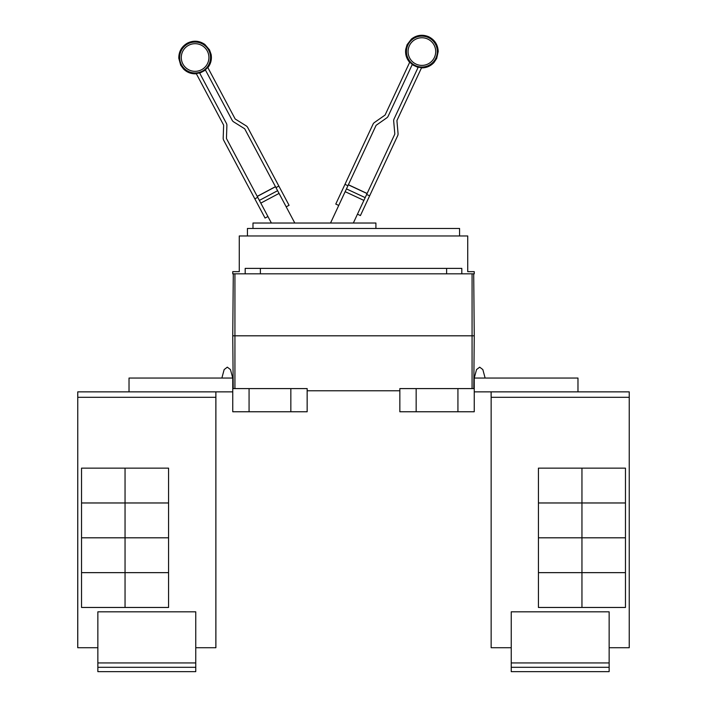 <?xml version="1.0" encoding="UTF-8"?>
<svg xmlns="http://www.w3.org/2000/svg" width="707" height="707" viewBox="0 0 707 707"><rect width="100%" height="100%" fill="white"/><g stroke="black" fill="none" stroke-linecap="round" stroke-linejoin="round"><path stroke-width="1.06" d="M267.935 216.528L265.054 218.056L223.695 140.269A4.348 4.348 0 0 1 223.191 138.077L223.633 125.395A1.087 1.087 0 0 0 223.5 124.847L196.184 73.457A15.987 15.987 0 0 0 199.56 72.865L226.381 123.318A4.348 4.348 0 0 1 226.894 125.51L226.452 138.192A1.087 1.087 0 0 0 226.576 138.74L271.391 223.023M294.801 223.023L244.825 129.036A1.087 1.087 0 0 0 244.445 128.621L233.681 121.896A4.348 4.348 0 0 1 232.152 120.252L205.322 69.799A15.987 15.987 0 0 0 207.708 67.333L235.033 118.723A1.087 1.087 0 0 0 235.413 119.13L246.169 125.855A4.348 4.348 0 0 1 247.706 127.499L289.066 205.295L286.185 206.824M353.341 223.023L394.7 134.339A1.087 1.087 0 0 0 394.798 133.782L393.693 121.144A4.348 4.348 0 0 1 394.082 118.926L418.235 67.138A15.987 15.987 0 0 0 421.637 67.554L397.042 120.305A1.087 1.087 0 0 0 396.945 120.862L398.05 133.499A4.348 4.348 0 0 1 397.661 135.717L360.42 215.564L357.468 214.186M338.733 205.445L335.772 204.067L373.013 124.22A4.348 4.348 0 0 1 374.454 122.497L384.847 115.223A1.087 1.087 0 0 0 385.209 114.79L409.804 62.039A15.987 15.987 0 0 0 412.314 64.372L388.17 116.169A4.348 4.348 0 0 1 386.72 117.892L376.327 125.166A1.087 1.087 0 0 0 375.965 125.599L330.54 223.023M254.838 198.853L257.719 197.315M275.465 186.657L257.215 196.36L275.465 186.657M275.969 187.611L278.858 186.082M366.659 194.46L369.62 195.839M367.119 193.479L348.392 184.739L367.119 193.479M344.972 184.35L347.932 185.729M252.982 228.458L252.982 223.023L375.912 223.023L375.912 228.458M609.142 667.302L511.241 667.302L511.241 671.65L609.142 671.65L609.142 611.82L511.241 611.82L511.241 662.945L609.142 662.945M511.241 667.302L511.241 662.945M581.949 468.14L581.949 502.951L538.434 502.951L538.434 468.14L625.465 468.14L625.465 502.951L581.949 502.951M581.949 502.977L581.949 537.788L538.434 537.788L538.434 502.977L625.465 502.977L625.465 537.788L581.949 537.788L581.949 572.626L538.434 572.626L538.434 537.815L625.465 537.815L625.465 572.626L581.949 572.626M581.949 572.652L581.949 607.463L538.434 607.463L538.434 572.652L625.465 572.652L625.465 607.463L581.949 607.463M247.432 235.97L247.432 228.458L459.568 228.458L459.568 235.97M609.142 647.718L629.239 647.718L629.239 391.855L491.144 391.855L491.144 647.718L491.144 396.212M629.239 647.718L629.239 391.855M577.972 391.855L577.972 378.042L474.247 378.042L476.536 369.575L474.247 378.042L476.536 369.575L479.691 367.163L482.837 369.575L485.126 378.042M491.144 647.718L511.241 647.718M232.753 271.647L239.275 271.647L239.275 235.97L467.725 235.97L467.725 271.647L474.247 271.647L474.247 273.83L232.753 273.83L232.753 271.647M245.188 273.83L245.188 268.386L461.812 268.386L461.812 273.83M491.109 396.212L491.109 391.855M195.759 667.302L97.858 667.302L97.858 671.65L195.759 671.65L195.759 611.82L97.858 611.82L97.858 662.945L195.759 662.945M97.858 667.302L97.858 662.945M125.051 502.951L125.051 468.14L168.566 468.14L168.566 502.951L81.535 502.951L81.535 468.14L125.051 468.14M125.051 572.626L81.535 572.626L81.535 537.815L168.566 537.815L168.566 572.626L125.051 572.626L125.051 502.977L168.566 502.977L168.566 537.788L81.535 537.788L81.535 502.977L125.051 502.977M125.051 607.463L125.051 572.652L168.566 572.652L168.566 607.463L81.535 607.463L81.535 572.652L125.051 572.652M260.379 268.386L260.379 273.83M446.621 273.83L446.621 268.386M474.247 335.807L473.708 273.83L474.247 335.807L473.787 388.594L474.247 335.807L472.073 335.807L472.073 273.83M491.144 391.855L474.247 391.855M474.247 378.042L474.247 388.594L399.844 388.594L399.844 411.766L416.158 411.766L416.158 388.594M97.858 647.718L77.735 647.718L77.761 396.212M195.759 647.718L215.891 647.718L215.891 391.855M221.874 378.042L224.163 369.575L221.874 378.042L224.163 369.575L227.309 367.163L230.464 369.575L232.753 378.042L232.753 388.594L307.156 388.594L307.156 411.766L290.842 411.766L290.842 388.594M416.158 411.766L474.247 411.766L474.247 388.594M457.933 411.766L457.933 388.594M215.856 647.718L215.856 391.855L77.761 391.855L77.761 397.299L215.856 397.299M77.761 647.718L77.761 397.299M232.753 335.807L233.213 388.594L232.753 335.807L233.292 273.83L232.753 335.807L472.073 335.807L472.073 388.594M307.156 390.768L399.844 390.768M129.028 391.855L129.028 378.042L232.753 378.042M232.753 388.594L232.753 411.766L249.067 411.766L249.067 388.594M249.067 411.766L290.842 411.766M232.753 391.855L215.856 391.855M77.735 396.212L77.761 391.855M188.601 45.31A13.822 13.822 0 0 1 207.301 51.028A13.822 13.822 0 0 1 201.583 69.719A13.822 13.822 0 0 1 182.892 64.001A13.822 13.822 0 0 1 188.601 45.31M427.726 39.044A13.822 13.822 0 0 1 434.416 57.417A13.822 13.822 0 0 1 416.043 64.098A13.822 13.822 0 0 1 409.362 45.734A13.822 13.822 0 0 1 427.726 39.044M202.343 71.151A15.448 15.448 0 0 1 181.452 64.761A15.448 15.448 0 0 1 187.841 43.878A15.448 15.448 0 0 1 208.733 50.259A15.448 15.448 0 0 1 202.343 71.151M428.415 37.577A15.448 15.448 0 0 1 435.883 58.107A15.448 15.448 0 0 1 415.363 65.574A15.448 15.448 0 0 1 407.886 45.045A15.448 15.448 0 0 1 428.415 37.577M279.053 193.409L260.803 203.112M277.612 190.696L259.363 200.399M275.509 186.736L257.26 196.44M367.083 193.559L348.348 184.827M365.183 197.624L346.457 188.893M363.884 200.408L345.157 191.677M491.144 397.299L629.239 397.299M234.927 388.594L234.927 273.83M207.876 67.651C210.88 63.718 211.959 59.308 211.119 54.421L209.502 49.852L204.853 44.435C199.303 40.635 193.497 40.193 187.435 43.109C181.628 46.503 178.747 51.567 178.791 58.292L180.683 65.177L183.573 69.065C187.143 72.503 191.403 74.067 196.352 73.784M205.481 70.099L199.719 73.166M409.653 62.366C406.445 58.593 405.138 54.245 405.73 49.331L407.099 44.682L411.456 39.026C416.803 34.943 422.574 34.192 428.787 36.782C434.761 39.875 437.898 44.78 438.207 51.496L436.679 58.469L434.001 62.508C430.607 66.122 426.436 67.916 421.487 67.89M412.172 64.682L418.093 67.448"/></g></svg>
